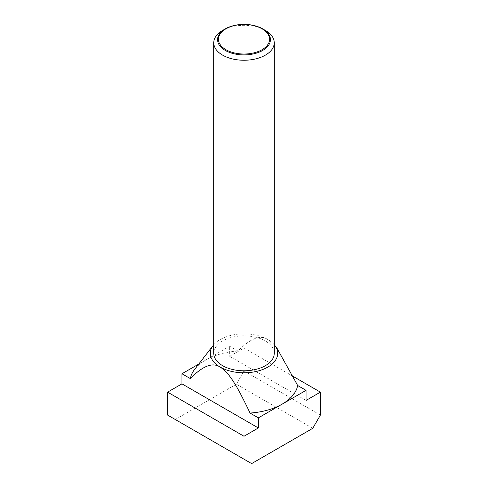 <?xml version="1.0" encoding="UTF-8"?>
<svg xmlns="http://www.w3.org/2000/svg" width="488" height="488" viewBox="0 0 488 488"><rect width="100%" height="100%" fill="white"/><g stroke="black" fill="none" stroke-linecap="round" stroke-linejoin="round"><path stroke-width="0.37" stroke-dasharray="2.44 1.83" d="M265.393 30.433A30.256 17.464 0 0 0 222.607 30.433M274.256 353.324A30.256 17.464 0 0 0 265.393 340.972A30.256 17.464 0 0 0 232.422 337.184A30.256 17.464 0 0 0 213.744 353.324M213.744 344.735A33.709 19.465 180 0 1 267.839 339.563A33.709 19.465 180 0 1 274.256 344.735M276.94 348.176L267.839 339.563C260.366 334.518 250.417 338.349 237.985 351.055L229.634 346.236L205.802 359.998A54.022 31.189 180 0 1 237.985 351.055M194.681 369.318A54.022 31.189 180 0 1 205.802 359.998L198.75 364.066M167.597 415.081L175.241 419.491L236.363 384.202L244 370.971L244 348.029L229.634 356.325L229.634 346.236M251.637 463.6L175.241 419.491M312.759 428.311L236.363 384.202M320.402 415.081L244 370.971M293.404 376.553L244 348.029M306.037 400.435L229.634 356.325"/><path stroke-width="0.73" d="M265.393 30.433L262.684 28.865A26.419 15.256 180 0 1 262.678 50.441A26.419 15.256 180 0 1 225.316 50.441A26.419 15.256 180 0 1 225.316 28.865A26.419 15.256 180 0 1 262.684 28.865L265.393 30.433A30.256 17.464 0 0 1 274.256 42.785L274.256 353.324A30.256 17.464 0 0 1 255.578 369.459A30.256 17.464 0 0 1 222.607 365.677A30.256 17.464 0 0 1 213.744 353.324L213.744 42.785A30.256 17.464 0 0 0 222.607 55.132A30.256 17.464 0 0 0 255.578 58.92A30.256 17.464 0 0 0 274.256 42.785M225.316 28.865L222.607 30.433A30.256 17.464 0 0 0 213.744 42.785M225.913 49.697A25.577 14.768 0 0 0 262.087 49.697A25.577 14.768 0 0 0 262.087 28.816A25.577 14.768 0 0 0 225.913 28.816A25.577 14.768 0 0 0 225.913 49.697M306.037 390.345L297.686 385.52A54.022 31.189 180 0 1 282.198 404.107A54.022 31.189 180 0 1 250.015 413.049L258.365 417.868L306.037 390.345L306.037 400.435L320.402 392.139L320.402 415.081L312.759 428.311L251.637 463.6L244 459.19L244 436.254L258.365 427.958L258.365 417.868M274.256 344.735A33.709 19.465 180 0 1 274.774 345.376A33.709 19.465 180 0 1 263.117 369.355A33.709 19.465 180 0 1 220.161 367.086A33.709 19.465 180 0 1 213.226 345.376A33.709 19.465 180 0 1 213.744 344.735M213.226 345.376L194.681 369.318A54.022 31.189 180 0 0 190.314 378.578C202.74 365.878 212.689 362.047 220.161 367.086C228.97 372.734 236.247 383.934 250.015 413.049M297.686 385.52L276.94 348.176L274.774 345.376M198.75 364.066L181.963 373.759L181.963 383.849L167.597 392.139L167.597 415.081L244 459.19M190.314 378.578L181.963 373.759M320.402 392.139L293.404 376.553M258.365 427.958L181.963 383.849M244 436.254L167.597 392.139"/></g></svg>
